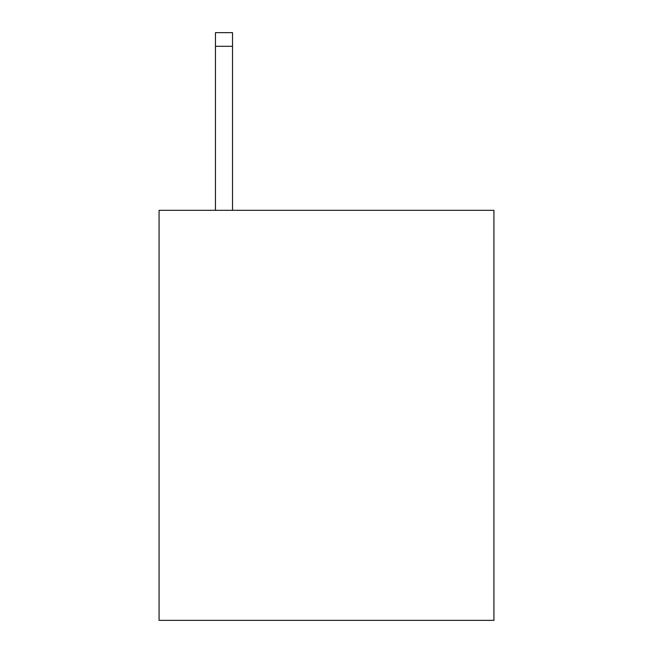 <?xml version="1.0" encoding="UTF-8"?>
<svg xmlns="http://www.w3.org/2000/svg" width="653" height="653" viewBox="0 0 653 653"><rect width="100%" height="100%" fill="white"/><g stroke="black" fill="none" stroke-linecap="round" stroke-linejoin="round"><path stroke-width="0.98" d="M493.929 210.323L493.929 620.35L159.071 620.35L159.071 210.323L493.929 210.323M232.533 210.323L232.533 46.314L215.449 46.314L215.449 32.65L232.533 32.65L232.533 46.314M215.449 210.323L215.449 46.314"/></g></svg>
